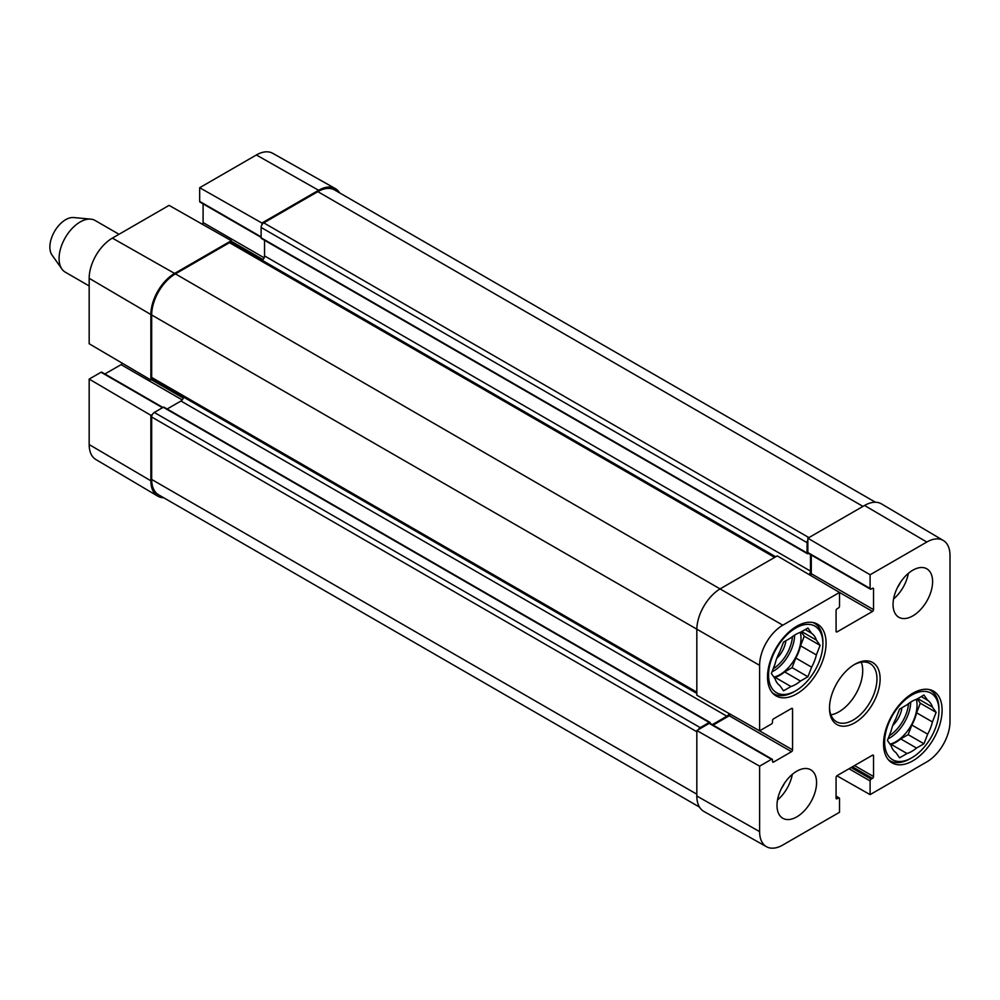 <?xml version="1.0" encoding="UTF-8"?>
<svg xmlns="http://www.w3.org/2000/svg" width="1000" height="1000" viewBox="0 0 1000 1000"><rect width="100%" height="100%" fill="white"/><g stroke="black" fill="none" stroke-linecap="round" stroke-linejoin="round"><path stroke-width="1.5" d="M836.075 796.112L839.2 797.925A1.487 0.862 120 0 1 839.513 798.6L839.513 812.288L782.8 845.025A32.8 18.938 -60 0 1 766.5 846.712A32.8 18.938 -60 0 1 759.613 831.637L759.613 766.162L696.825 730.537L696.825 796.012A33.575 19.375 120 0 0 703.875 811.438L766.5 846.712M943.312 540.475L881.45 503.875A33.575 19.375 120 0 0 864.562 505.475L807.862 538.212L870.1 574.775L926.812 542.038A32.8 18.938 -60 0 1 943.312 540.475A32.8 18.938 -60 0 1 950 555.438L950 721.712A32.8 18.938 -60 0 1 926.812 761.888L870.1 794.625L836.888 775.788M759.613 665.35A32.8 18.938 -60 0 1 782.8 625.188L839.513 592.45L777.262 555.887L720.562 588.625A33.575 19.375 120 0 0 696.825 629.738L696.825 695.212L759.613 730.837L759.613 665.35L151.675 314.988L151.675 377.425A3.725 2.15 120 0 0 152.438 379.125L696.825 693.425M870.1 574.775L870.1 588.462A1.487 0.862 120 0 0 870.413 589.15A1.487 0.862 120 0 0 871.162 589.075L872.475 588.312A1.487 0.862 -60 0 1 873.225 588.237A1.487 0.862 -60 0 1 873.525 588.925L873.525 609.637A1.487 0.862 -60 0 1 872.475 611.462L837.138 631.862A1.487 0.862 -60 0 1 836.388 631.938A1.487 0.862 -60 0 1 836.075 631.25L836.075 610.55A1.487 0.862 -60 0 1 837.138 608.725L838.45 607.962A1.487 0.862 120 0 0 839.513 606.125L839.513 592.45M870.413 589.15L808.162 553.212A1.487 0.862 -60 0 1 807.862 552.537L807.862 538.212M810.45 575.375A1.487 0.862 120 0 0 811.287 573.7L811.287 555.013M839.2 797.925A1.487 0.862 120 0 0 838.45 797.987L837.138 798.75A1.487 0.862 -60 0 1 836.388 798.825A1.487 0.862 -60 0 1 836.075 798.15L836.075 777.438A1.487 0.862 -60 0 1 837.138 775.612L872.475 755.2A1.487 0.862 -60 0 1 873.225 755.125A1.487 0.862 -60 0 1 873.525 755.812L873.525 776.525A1.487 0.862 -60 0 1 872.475 778.35L871.162 779.112A1.487 0.862 120 0 0 870.1 780.938L870.1 794.625M759.613 730.837L771.462 723.988A1.487 0.862 120 0 0 772.513 722.163L772.513 720.638A1.487 0.862 -60 0 1 773.575 718.812L791.513 708.462A1.487 0.862 -60 0 1 792.25 708.388A1.487 0.862 -60 0 1 792.562 709.062L792.562 749.875A1.487 0.862 -60 0 1 791.513 751.7L773.575 762.062A1.487 0.862 -60 0 1 772.825 762.125A1.487 0.862 -60 0 1 772.513 761.45L772.513 759.925A1.487 0.862 120 0 0 772.212 759.237A1.487 0.862 120 0 0 771.462 759.312L759.613 766.162M696.825 730.537L709.225 723.375A1.487 0.862 -60 0 1 709.963 723.3L772.212 759.237M713.088 725.113L729.262 715.763A1.487 0.862 120 0 0 730.3 714.2M830.9 714.837A33.575 19.375 120 0 0 862.712 670.7A33.575 19.375 120 0 0 861.3 662.188M893.05 604.45A27.975 16.15 -60 0 1 905.263 576.3A27.975 16.15 -60 0 1 926.812 568.812A27.975 16.15 -60 0 1 926.812 601.112A27.975 16.15 -60 0 1 898.838 617.263A27.975 16.15 -60 0 1 893.05 604.45M777 805.45A27.975 16.15 -60 0 1 789.212 777.3A27.975 16.15 -60 0 1 810.775 769.812A27.975 16.15 -60 0 1 810.775 802.113A27.975 16.15 -60 0 1 782.8 818.263A27.975 16.15 -60 0 1 777 805.45M767.513 676.938A41.4 23.9 -60 0 1 785.575 635.275A41.4 23.9 -60 0 1 817.487 624.175A41.4 23.9 -60 0 1 817.487 671.988A41.4 23.9 -60 0 1 776.087 695.888A41.4 23.9 -60 0 1 767.513 676.938M883.55 743.938A41.4 23.9 -60 0 1 901.625 702.275A41.4 23.9 -60 0 1 933.525 691.175A41.4 23.9 -60 0 1 933.525 738.988A41.4 23.9 -60 0 1 892.125 762.887A41.4 23.9 -60 0 1 883.55 743.938M880.125 678.913A35.812 20.675 120 0 0 854.8 664.3A35.812 20.675 120 0 0 829.488 708.15A35.812 20.675 120 0 0 854.8 722.775A35.812 20.675 120 0 0 880.125 678.913M854 664.775A33.575 19.375 -60 0 1 870.013 663.55A33.575 19.375 -60 0 1 876.963 678.913A33.575 19.375 -60 0 1 862.312 712.7A33.575 19.375 -60 0 1 836.438 721.688A33.575 19.375 -60 0 1 829.5 707.212M777.513 800A27.975 16.15 120 0 0 792.312 774.362M893.562 599A27.975 16.15 120 0 0 908.363 573.362M781.363 788.625A19.9 11.487 120 0 0 784.388 783.388M897.412 587.625A19.9 11.487 120 0 0 900.438 582.388M795.725 690.788A38.413 22.175 -60 0 1 768.562 675.113A38.413 22.175 -60 0 1 795.725 628.062A38.413 22.175 -60 0 1 822.887 643.737A38.413 22.175 -60 0 1 795.725 690.788L794.15 691.712A40.65 23.475 -60 0 1 773.812 693.725A40.65 23.475 -60 0 1 772.3 692.7M812.825 622.5A40.65 23.475 -60 0 1 814.475 623.3A40.65 23.475 -60 0 1 822.887 641.912L822.887 643.737M811.625 633.312A30.587 17.663 -60 0 1 816.375 640.075L820.088 645.362L816.375 654.938L800.55 645.8A30.587 17.663 -60 0 1 795.8 658.037L811.625 667.175L807.913 676.75L800.475 681.05A30.587 17.663 -60 0 1 790.975 686.525L783.55 690.825L779.825 685.537A30.587 17.663 -60 0 1 775.075 678.775L771.363 673.487L775.075 663.913A30.587 17.663 -60 0 1 779.825 651.675L783.55 642.1L790.975 637.8A30.587 17.663 -60 0 1 800.475 632.325L807.913 628.025L811.625 633.312L805.188 629.6M816.375 654.938A30.587 17.663 -60 0 1 811.625 667.175M800.55 645.8L804.262 636.225L801.225 631.888M774.412 677.825L775.15 677.387L790.975 686.525M800.475 681.05L784.65 671.912A30.587 17.663 -60 0 1 775.15 677.387M784.65 671.912L792.087 667.625L795.8 658.037M800.325 632.375A29.838 17.225 -60 0 1 801 638.112A29.838 17.225 -60 0 1 773.913 677.113M801.712 631.613L816.375 640.075M820.088 645.362L804.262 636.225M807.913 676.75L792.087 667.625M776.737 658.45A19.15 11.05 120 0 0 785.888 640.738M911.775 757.8A38.413 22.175 -60 0 1 884.613 742.113A38.413 22.175 -60 0 1 911.775 695.062A38.413 22.175 -60 0 1 938.938 710.738A38.413 22.175 -60 0 1 911.775 757.8L910.188 758.713A40.65 23.475 -60 0 1 889.862 760.725A40.65 23.475 -60 0 1 888.337 759.7M928.875 689.5A40.65 23.475 -60 0 1 930.512 690.3A40.65 23.475 -60 0 1 938.938 708.913L938.938 710.738M927.675 700.312A30.587 17.663 -60 0 1 932.425 707.075L936.137 712.362L932.425 721.938L916.6 712.8A30.587 17.663 -60 0 1 911.85 725.037L927.675 734.175L923.95 743.763L916.525 748.05A30.587 17.663 -60 0 1 907.025 753.525L899.587 757.825L895.875 752.537A30.587 17.663 -60 0 1 891.125 745.775L887.412 740.487L891.125 730.913A30.587 17.663 -60 0 1 895.875 718.675L899.587 709.1L907.025 704.8A30.587 17.663 -60 0 1 916.525 699.325L923.95 695.025L927.675 700.312L921.237 696.6M932.425 721.938A30.587 17.663 -60 0 1 927.675 734.175M916.6 712.8L920.312 703.225L917.262 698.888M890.45 744.825L891.2 744.4L907.025 753.525M916.525 748.05L900.7 738.913A30.587 17.663 -60 0 1 891.2 744.4M900.7 738.913L908.125 734.625L911.85 725.037M916.375 699.375A29.838 17.225 -60 0 1 917.05 705.113A29.838 17.225 -60 0 1 889.95 744.112M917.763 698.612L932.425 707.075M936.137 712.362L920.312 703.225M923.95 743.763L908.125 734.625M892.775 725.45A19.15 11.05 120 0 0 901.938 707.738M152.425 414.45L150.875 415.337L89.175 379.087L101.037 372.25A1.487 0.862 -60 0 1 101.775 372.175L162.925 407.475M163.713 497.75A33.575 19.375 -60 0 1 157.725 496.125A33.575 19.375 -60 0 1 150.875 480.812L150.875 415.337M261.125 237.375L199.975 202.075A1.487 0.862 -60 0 1 199.675 201.4L199.675 187.712L261.913 223.025L318.612 190.287A33.575 19.375 -60 0 1 335.3 188.562A33.575 19.375 -60 0 1 339.7 192.925M261.913 223.025L261.913 224.8M231.325 242.463L231.325 240.688L169.075 205.375L112.375 238.113A32.8 18.938 120 0 0 89.175 278.288L89.175 343.762L150.875 380.012L150.875 314.538A33.575 19.375 -60 0 1 174.613 273.425L231.325 240.688M150.875 380.012L152.425 379.125M104.9 373.975L121.075 364.637A1.487 0.862 120 0 0 122.1 363.1M202.288 224.213A1.487 0.862 120 0 0 203.1 222.562L203.1 203.888M335.3 188.562L272.675 153.287A32.8 18.938 120 0 0 256.375 154.975L199.675 187.712M89.175 379.087L89.175 444.562A32.8 18.938 120 0 0 95.875 459.525L157.725 496.125M875.462 502.25L334.613 189.988A33.575 19.375 120 0 0 317.825 191.65L263.762 222.862A3.725 2.15 120 0 0 261.125 227.438L261.125 237.787A1.487 0.862 120 0 0 261.438 238.475L807.375 553.675A1.487 0.862 -60 0 1 807.062 552.987L807.062 542.638A3.725 2.15 -60 0 1 807.862 540M698.375 729.65A3.725 2.15 -60 0 1 700.25 727.638L709.225 722.463A1.487 0.862 -60 0 1 709.963 722.387L164.025 407.2A1.487 0.862 120 0 0 163.275 407.262L154.312 412.45A3.725 2.15 120 0 0 151.675 417.013L151.675 479.45A33.575 19.375 120 0 0 158.625 494.812L699.475 807.075M183.538 397.075A3.725 2.15 -60 0 1 180.95 401.025L167.138 409M775.725 556.775L231.337 242.475A3.725 2.15 120 0 0 229.475 242.662L175.413 273.875A33.575 19.375 120 0 0 151.675 314.988M264.55 240.275L264.55 255.912A3.725 2.15 -60 0 1 262.2 260.3M709.963 722.387A1.487 0.862 -60 0 1 710.275 723.075L710.275 723.487M712.3 724.65L726.888 716.225A3.725 2.15 120 0 0 729.112 713.525M809.112 574.587A3.725 2.15 120 0 0 810.5 571.112L810.5 554.562M808.913 553.138L808.125 553.6A1.487 0.862 -60 0 1 807.375 553.675M119.012 234.275L95.1 220.475A29.838 17.225 120 0 0 90.763 219.125L73.625 217.55A22.375 12.925 120 0 0 54.5 231.488A22.375 12.925 120 0 0 52 255.012L61.925 269.062A29.838 17.225 120 0 0 65.263 272.15L89.175 285.963M90.763 219.125A29.838 17.225 120 0 0 65.263 237.7A29.838 17.225 120 0 0 61.925 269.062M696.825 796.012L759.613 831.637M864.562 505.475L926.812 542.038M175.413 273.875L782.8 625.188M807.862 552.537L870.1 588.462M872.475 588.312L873.525 588.925M811.287 573.7L873.525 609.637M836.075 631.25L837.138 631.862M837.763 591.425L872.475 611.462M836.075 798.15L837.138 798.75M836.075 796.625L838.45 797.987M849 768.763L870.1 780.938M851.112 767.537L871.162 779.112M852.425 766.775L872.475 778.35M854.538 765.562L873.525 776.525M872.475 755.2L873.525 755.812M709.225 723.375L771.462 759.312M772.513 761.45L773.575 762.062M729.262 715.763L791.513 751.7M757.738 729.775L792.562 749.875M791.513 708.462L792.562 709.062M794.663 635.1A29.838 17.225 -60 0 1 772 671.838M792.475 636.613A28.35 16.363 -60 0 1 773.2 668.763M910.713 702.1A29.838 17.225 -60 0 1 888.05 738.838M908.525 703.612A28.35 16.363 -60 0 1 889.237 735.763M183.263 398.1L151.4 379.712M182.213 399.925L121.075 364.637M162.488 407.725L101.037 372.25M263 259.587L231.325 241.287M264.137 257.8L203.1 222.562M261.125 236.875L199.675 201.4M150.875 314.538L89.175 278.288M318.612 190.287L256.375 154.975M150.875 480.812L89.175 444.562M174.613 273.425L112.375 238.113M696.825 794.188L151.675 479.45M696.825 731.75L151.675 417.013M700.25 727.638L154.312 412.45M709.225 722.463L163.275 407.262M726.888 716.225L180.95 401.025M696.825 692.163L151.675 377.425M774.625 557.4L229.475 242.662M810.5 571.112L264.55 255.912M807.062 552.987L261.125 237.787M807.062 542.638L261.125 227.438M808.913 537.612L263.762 222.862M317.825 191.65L862.975 506.388M814.475 623.3L813.2 622.562M773.812 693.725L772.537 692.987M930.512 690.3L929.25 689.562M889.862 760.725L888.587 759.987"/></g></svg>
